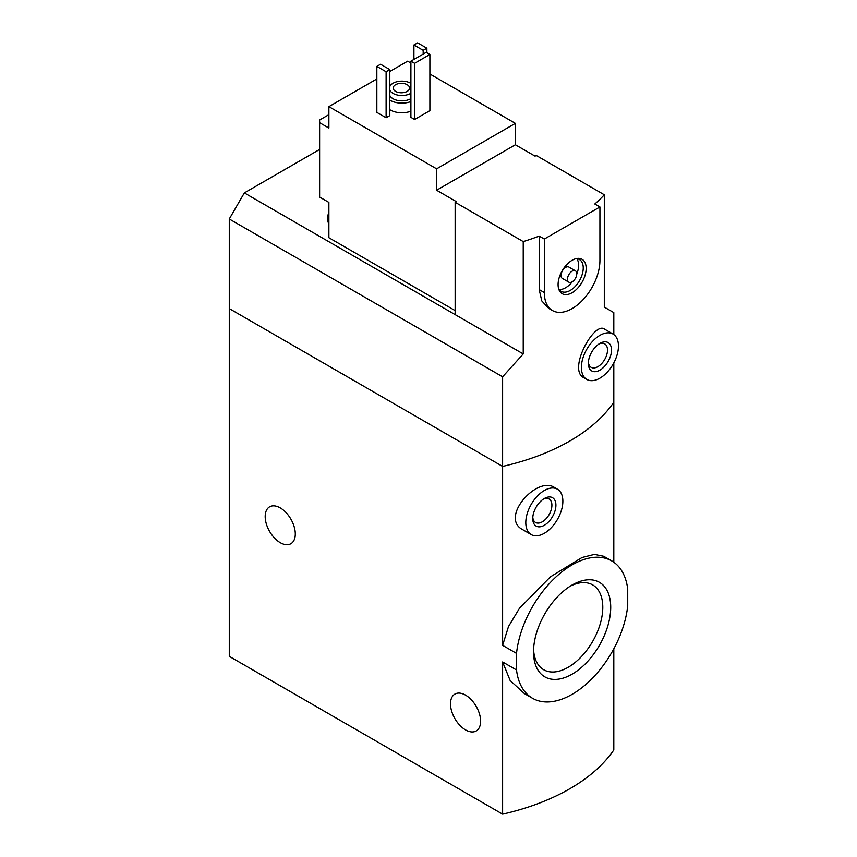 <?xml version="1.0" encoding="UTF-8"?>
<svg xmlns="http://www.w3.org/2000/svg" width="857" height="857" viewBox="0 0 857 857"><rect width="100%" height="100%" fill="white"/><g stroke="black" fill="none" stroke-linecap="round" stroke-linejoin="round"><path stroke-width="1.29" d="M613.805 648.824L613.805 749.95A196.564 113.488 180 0 1 502.609 814.15L229.28 656.344L229.28 308.606L502.609 466.412L502.609 376.801L229.28 218.996L229.28 308.606L502.609 466.412A196.564 113.488 0 0 0 613.805 402.212A196.564 113.488 180 0 1 502.609 466.412L502.609 645.353L516.525 653.388A79.283 45.775 -60 0 1 554.051 578.754A79.283 45.775 -60 0 1 611.769 560.928A79.283 45.775 -60 0 1 627.72 589.188L627.72 605.803A79.283 45.775 -60 0 1 590.205 680.426A79.283 45.775 -60 0 1 532.486 698.251A79.283 45.775 -60 0 1 516.525 669.992L502.609 661.958L510.151 680.522L524.398 693.581L532.486 698.251M603.671 556.268L594.415 554.393L582.021 557.5L550.387 576.857L519.492 608.277L508.522 626.478L502.609 645.353M516.525 669.992L516.525 653.388M610.72 607.313A54.591 31.516 -60 0 1 572.122 674.159A54.591 31.516 -60 0 1 533.525 651.877A54.591 31.516 -60 0 1 572.122 585.02A54.591 31.516 -60 0 1 610.72 607.313M613.805 562.235L613.805 362.918M557.436 489.197L554.34 487.408C537.125 475.699 499.299 517.66 522.749 529.701L531.222 534.597A26.213 15.137 -60 0 1 531.222 504.334A26.213 15.137 -60 0 1 557.436 489.197A26.213 15.137 -60 0 1 562.856 501.195A26.213 15.137 -60 0 1 551.415 527.569A26.213 15.137 -60 0 1 531.222 534.597M502.609 814.15L502.609 661.958M280.239 542.663A21.296 12.298 -120 0 0 290.887 543.713A21.296 12.298 -120 0 0 290.887 519.128A21.296 12.298 -120 0 0 269.591 506.83A21.296 12.298 -120 0 0 266.334 523.895A21.296 12.298 -120 0 0 280.239 542.663M465.565 729.907A21.296 12.298 -120 0 0 476.213 730.957A21.296 12.298 -120 0 0 476.213 706.372A21.296 12.298 -120 0 0 454.917 694.074A21.296 12.298 -120 0 0 451.65 711.139A21.296 12.298 -120 0 0 465.565 729.907M555.914 505.212A16.379 9.459 -60 0 1 544.324 525.266A16.379 9.459 -60 0 1 532.743 518.581A16.379 9.459 -60 0 1 544.324 498.517A16.379 9.459 -60 0 1 555.914 505.212M543.274 499.181A13.541 7.82 -60 0 1 549.091 499.01A13.541 7.82 -60 0 1 551.897 505.212A13.541 7.82 -60 0 1 545.984 518.839A13.541 7.82 -60 0 1 535.55 522.47A13.541 7.82 -60 0 1 532.797 517.339M533.579 649.499A48.978 28.281 120 0 0 543.67 669.724A48.978 28.281 120 0 0 592.648 641.443A48.978 28.281 120 0 0 592.648 584.892A48.978 28.281 120 0 0 570.087 586.263M328.884 114.667L319.618 120.023L319.618 122.701L328.884 128.047L328.884 106.643L436.609 168.84L515.368 123.365L429.893 74.013M455.142 310.609L328.884 237.721L328.884 202.413L319.618 197.056L319.618 122.701M410.899 63.043L407.653 61.168L389.817 71.474M515.368 123.365L515.368 144.769L535.057 156.135L536.214 155.46L604.303 194.775L604.303 307.117L613.805 312.601L613.805 334.551M455.142 202.273L523.231 241.588L523.231 353.93L455.142 314.626L455.142 202.273L456.299 201.609L436.609 190.233L436.609 168.84M613.034 334.059L604.56 329.163C594.437 320.839 567.388 369.796 583.724 377.658L586.82 379.447A26.213 15.137 -60 0 1 586.82 349.185A26.213 15.137 -60 0 1 613.034 334.059A26.213 15.137 -60 0 1 618.454 346.057A26.213 15.137 -60 0 1 607.013 372.431A26.213 15.137 -60 0 1 586.82 379.447M523.231 241.588A196.564 113.488 0 0 0 539.203 236.093L544.324 239.049L544.324 292.548A39.315 22.7 120 0 0 552.465 310.545A39.315 22.7 120 0 0 582.76 300.014A39.315 22.7 120 0 0 599.921 260.453L599.921 206.955L544.324 239.049M523.231 353.93L502.609 376.801M599.921 206.955L594.801 203.998A196.564 113.488 0 0 0 604.303 194.775M552.465 310.545L548.759 308.402L541.785 300.914L539.203 289.591L539.203 236.093M410.899 111.196A16.379 9.459 180 0 1 389.817 109.707M389.817 115.609L386.111 117.752L376.844 112.396L376.844 66.385L380.551 64.254L389.817 69.599L389.817 115.609M429.893 110.66L414.606 119.487L410.899 117.345L410.899 61.168L426.186 52.341L429.893 54.484L429.893 110.66M376.844 78.962L328.884 106.643M455.142 314.626L244.331 192.911L229.28 218.996M244.331 192.911L319.618 149.45M389.817 86.514A12.448 7.188 180 0 1 398.601 81.383A12.448 7.188 180 0 1 410.664 83.236A12.448 7.188 180 0 1 410.899 83.375M410.899 93.274A12.448 7.188 180 0 1 398.762 95.288A12.448 7.188 180 0 1 389.817 90.135M407.193 84.714A8.195 4.724 180 0 1 409.582 88.057A8.195 4.724 180 0 1 401.397 92.781A8.195 4.724 180 0 1 393.202 88.057A8.195 4.724 180 0 1 398.259 83.686A8.195 4.724 180 0 1 407.193 84.714M410.899 98.619A12.448 7.188 180 0 1 398.762 100.633A12.448 7.188 180 0 1 389.817 95.491M410.899 101.565A16.379 9.459 180 0 1 389.817 100.087M389.817 69.599L386.111 71.742L386.111 117.752M386.111 71.742L376.844 66.385M426.882 48.196L423.176 50.338L413.91 44.992L417.616 42.85L426.882 48.196L426.882 52.748M423.176 50.338L423.176 54.087M413.91 44.992L413.91 59.433M611.502 350.063A16.379 9.459 -60 0 1 599.921 370.128A16.379 9.459 -60 0 1 588.341 363.443A16.379 9.459 -60 0 1 599.921 343.378A16.379 9.459 -60 0 1 611.502 350.063M598.872 344.043A13.541 7.82 -60 0 1 604.688 343.861A13.541 7.82 -60 0 1 607.495 350.063A13.541 7.82 -60 0 1 601.582 363.689A13.541 7.82 -60 0 1 591.148 367.321A13.541 7.82 -60 0 1 588.384 362.2M429.893 54.484L414.606 63.311L414.606 119.487M414.606 63.311L410.899 61.168M436.609 190.233L515.368 144.769M586.167 268.391A19.861 11.462 -60 0 1 574.672 290.973A19.861 11.462 -60 0 1 559.01 289.859A19.861 11.462 -60 0 1 562.192 270.769A19.861 11.462 -60 0 1 577.136 258.46A19.861 11.462 -60 0 1 586.167 268.391M568.844 282.178L562.363 278.429A6.556 3.782 -60 0 1 562.363 270.866A6.556 3.782 -60 0 1 568.919 267.084L575.401 270.833A6.556 3.782 -60 0 1 576.761 273.833A6.556 3.782 -60 0 1 573.901 280.421A6.556 3.782 -60 0 1 568.844 282.178A6.556 3.782 -60 0 1 568.844 274.615A6.556 3.782 -60 0 1 575.401 270.833M576.836 258.718A18.351 10.595 -60 0 1 578.614 265.274A18.351 10.595 -60 0 1 576.75 274.069M572.326 281.728A18.351 10.595 -60 0 1 559.085 289.473M575.979 258.685A18.351 10.595 -60 0 1 579.45 259.542A18.351 10.595 -60 0 1 583.242 267.941A18.351 10.595 -60 0 1 575.24 286.409A18.351 10.595 -60 0 1 561.099 291.326A18.351 10.595 -60 0 1 558.625 288.745M328.884 221.813A18.351 10.595 -60 0 1 328.884 216.178M328.884 224.106A18.351 10.595 -60 0 1 327.728 218.76A18.351 10.595 -60 0 1 328.884 211.733M539.203 289.591L544.324 292.548M611.769 560.928L603.682 556.268M327.728 218.76L328.884 211.068"/></g></svg>

